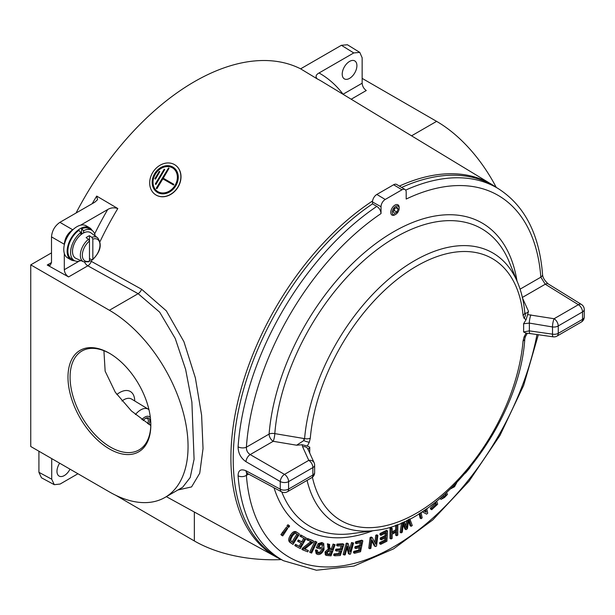 <?xml version="1.0" encoding="UTF-8"?>
<svg xmlns="http://www.w3.org/2000/svg" width="615" height="615" viewBox="0 0 615 615"><rect width="100%" height="100%" fill="white"/><g stroke="black" fill="none" stroke-linecap="round" stroke-linejoin="round"><path stroke-width="0.92" d="M94.656 233.892A225.075 129.95 -60 0 1 107.71 209.523C110.762 207.67 114.129 207.34 117.811 208.539L96.693 196.085L97.547 199.706L94.825 202.181L59.893 222.346L72.701 229.741C67.642 233.277 64.844 238.12 64.306 244.27L64.306 244.878M109.401 448.927A58.586 33.825 60 0 1 67.981 377.172A58.586 33.825 60 0 1 109.401 353.256L109.401 353.256A58.586 33.825 60 0 1 109.409 353.256A58.586 33.825 60 0 1 150.829 425.003A58.586 33.825 60 0 1 109.401 448.927M109.931 353.564A57.103 32.964 -120 0 0 81.903 351.034A57.103 32.964 -120 0 0 73.154 396.79A57.103 32.964 -120 0 0 110.454 447.105A57.103 32.964 -120 0 0 139.005 449.934A57.103 32.964 -120 0 0 150.829 424.396M150.798 425.534L131.456 410.997L115.32 392.309L105.142 371.183L103.912 350.704M349.566 78.374A10.378 5.996 120 0 0 356.346 69.218A10.378 5.996 120 0 0 354.755 60.9A10.378 5.996 120 0 0 349.566 61.415A10.378 5.996 120 0 0 342.778 70.564A10.378 5.996 120 0 0 344.369 78.881A10.378 5.996 120 0 0 349.566 78.374M59.67 463.203A10.378 5.996 120 0 0 59.117 476.079A10.378 5.996 120 0 0 64.306 475.564A10.378 5.996 120 0 0 69.995 469.16M148.876 424.396A5.935 3.429 120 0 0 149.422 418.93A5.935 3.429 120 0 0 145.632 418.346L145.632 418.346A5.935 3.429 120 0 0 143.203 420.645M147.638 423.627A4.897 2.829 120 0 0 147.346 418.531A4.897 2.829 120 0 0 145.248 418.592M281.693 559.765A215.212 124.253 -60 0 1 276.819 557.321A215.212 124.253 -60 0 1 240.234 392.086A215.212 124.253 -60 0 1 372.567 200.967M76.068 213.005A219.87 126.944 -60 0 1 194.348 81.703A219.87 126.944 -60 0 1 300.62 68.834L341.394 45.295L347.429 44.764L359.79 52.413L353.756 52.936L341.394 45.295M91.973 259.814A219.148 126.521 120 0 0 91.335 261.375L141.627 289.273L166.319 310.836L183.939 341.725L195.37 377.894L201.605 415.194L203.035 448.589L199.737 473.219L191.58 486.911L177.873 490.001M359.79 52.413L362.15 57.779L362.15 83.217C362.412 86.292 363.78 88.729 366.271 90.52L351.188 99.23M399.358 186.084A215.212 124.253 -60 0 1 492.008 184.592L322.129 81.611A219.455 126.705 120 0 0 317.209 78.881C315.226 76.714 315.841 74.746 319.054 72.977L353.756 52.936M492.008 184.592A215.212 124.253 -60 0 1 496.566 187.598M84.57 262.144A5.935 3.429 -120 0 0 87.83 265.811L68.58 276.927C66.005 275.182 64.583 272.776 64.306 269.701L79.081 261.175M51.506 262.559L50.253 265.288L47.24 265.027L51.506 262.559L51.506 236.875C52.037 230.725 54.835 225.882 59.893 222.346M64.306 253.349L64.306 269.701M68.58 276.927L47.24 265.027M496.22 187.352A111.23 64.221 -120 0 0 436.604 121.363L362.15 78.374M115.697 495.252L194.348 540.962A111.23 64.221 0 0 0 281.316 559.588M77.944 473.75L60.116 484.043L54.289 484.689L41.482 477.801L38.922 472.312L38.922 451.218M38.922 472.312L51.722 479.2L51.722 458.613M51.722 479.2L54.289 484.689M165.02 497.42L182.67 487.234L190.204 477.517L194.086 459.251L191.888 402.087L185.622 369.415L175.229 338.465L159.685 312.189L138.129 293.686L109.401 310.268A111.23 64.221 60 0 1 182.071 408.291A111.23 64.221 60 0 1 165.02 497.42A111.23 64.221 60 0 1 109.401 491.915L30.75 446.505L30.75 264.857L109.401 310.268M107.71 209.523L80.565 225.198M73.223 229.433L72.701 229.741M51.506 252.873L30.75 264.857M317.209 78.881L300.62 68.834M401.633 187.467A214.95 124.099 -60 0 1 494.014 186.053L498.227 188.605A214.843 124.038 -60 0 0 405.654 190.127M446.682 492.592L447.466 494.399L444.461 497.527L441.109 499.334L439.833 498.604M436.719 501.156L437.657 504.208L431.722 509.712L430.661 509.135L430.362 508.175L435.243 503.654L434.913 502.586M421.021 512.433L422.174 517.822L421.144 518.676L420.083 518.107L419.123 513.617M423.589 510.765L425.226 511.642L424.88 509.904M408.852 519.168L407.399 528.777L406.031 529.684L403.525 522.704L402.302 532.16L401.195 532.898L400.119 532.329L401.595 522.812M405.839 525.887L406.692 520.467M409.844 518.883L412.281 525.533L411.151 526.286L410.082 525.71L408.606 521.159M406.031 529.684L404.97 529.108L403.294 524.749M396.721 530.484L396.721 525.779L397.828 525.141L397.813 535.104L396.706 535.742L396.713 531.629L392.178 534.235L392.178 538.348L391.063 538.986L389.995 538.417L390.01 528.416L391.163 527.747L392.193 528.385L392.186 533.097L396.721 530.484L395.653 529.869L395.66 525.195M392.186 531.867L395.653 529.869M396.706 535.742L395.645 535.165L395.645 532.244M380.708 544.337L380.77 543.153L385.889 540.593L386.066 537.395L381.277 539.793L381.346 538.609L386.135 536.211L386.328 532.675L381.016 535.334L379.947 534.766L380.016 533.536L386.474 530.299L387.504 530.937L386.935 541.223L380.708 544.337L379.639 543.76L379.709 542.538L384.821 539.978L384.936 537.964M381.277 539.793L380.208 539.217L380.278 537.987L385.067 535.596L385.198 533.243M375.788 544.244L376.841 535.865L377.879 535.45L376.541 546.082L375.411 546.527L371.983 539.924L370.883 548.326L369.838 548.741L368.762 548.165L370.107 537.487L371.268 537.026L372.306 537.656L375.696 544.198M374.85 542.568L375.773 535.242L376.849 534.819L377.879 535.45M375.411 546.527L374.351 545.951L371.798 541.031M354.548 553.277L354.817 552.024L359.744 550.756L360.459 547.365L355.847 548.549L356.116 547.296L360.721 546.112L361.512 542.353L356.393 543.675L355.324 543.091L355.601 541.792L361.82 540.193L362.85 540.823L360.544 551.74L354.548 553.277L353.479 552.701L353.756 551.401L358.683 550.133L359.198 547.688M355.847 548.549L354.778 547.973L355.055 546.673L359.66 545.482L360.252 542.676M350.189 551.893L352.587 543.168L353.571 543.03L350.527 554.092L349.458 554.246L347.629 546.12L345.184 554.845L344.2 554.984L343.124 554.407L346.184 543.299L347.283 543.145L348.313 543.775L350.135 551.855M349.604 549.533L351.534 542.545L353.571 543.03M349.458 554.246L348.398 553.661L347.098 547.888M334.683 555.791L335.09 554.515L339.734 554.276L340.841 550.825L336.497 551.048L336.912 549.772L341.256 549.549L342.478 545.736L337.65 545.982L336.582 545.405L337.005 544.083L342.87 543.783L343.893 544.413L340.333 555.499L334.683 555.791L333.607 555.207L334.03 553.884L338.673 553.646L339.565 550.894M336.497 551.048L335.429 550.463L335.852 549.149L340.195 548.926L341.202 545.805M326.381 555.43L325.32 554.853L325.02 551.924L328.279 548.987L327.388 543.775L329.686 544.467C329.425 546.989 329.917 548.688 331.147 549.564L332.323 549.618L334.145 544.69L335.121 544.736L331.008 555.86L326.381 555.43L326.081 552.531L329.348 549.579L328.456 544.406L329.686 544.467M330.14 548.934L331.27 548.987L333.092 544.06L335.121 544.736M317.94 553.1L318.493 553.316C320.315 553.454 321.829 552.155 323.052 549.418C324.251 546.673 324.02 545.005 322.368 544.429L319.769 545.144L318.854 547.227L320.953 547.658L320.4 548.926L316.341 547.727L318.132 543.645L321.837 542.522L323.728 543.476L324.036 549.526C322.375 553.085 320.346 554.745 317.97 554.515L317.225 554.253L316.494 550.702L315.434 550.071L316.441 549.879L317.463 550.51L318.493 553.316L317.455 552.685C319.262 552.831 320.776 551.54 321.991 548.811L322.291 544.413M317.225 554.253L316.164 553.669L315.434 550.071M319.024 546.843L320.953 547.658M309.66 552.232L314.965 541.208L316.902 542.123L311.621 553.093L309.66 552.232M308.369 550.586L307.731 551.84L302.995 549.979L303.641 548.718L312.059 542L306.724 539.739L307.385 538.448L312.643 540.508L313.665 541.131L312.989 542.453L304.633 549.126L308.369 550.586L304.84 548.987M302.995 549.979L301.919 549.395L302.58 548.103L310.829 541.515M295.884 546.166L296.568 544.959L300.22 546.95L302.08 543.668L298.667 541.8L299.351 540.593L302.764 542.453L304.825 538.825L299.959 536.165L300.666 534.912L306.301 538.048L300.328 548.588L294.808 545.582L295.523 544.321L299.174 546.312L301.004 543.076M298.667 541.8L297.591 541.215L298.306 539.955L301.719 541.815L303.749 538.24M292.986 544.413L291.026 542.976C289.235 541.615 289.381 539.24 291.472 535.865C293.547 532.544 295.523 531.46 297.399 532.598L299.451 534.104L292.986 544.413L289.957 542.392C288.166 541.023 288.32 538.64 290.411 535.25C292.494 531.921 294.477 530.83 296.361 531.975M286.921 526.109L287.897 524.733L288.942 525.371L289.627 526.063L288.681 527.401L286.921 526.109L287.997 526.701L288.942 525.371M280.894 534.55L286.306 527.332L287.728 528.354L284.245 533.743L282.708 535.903L281.662 535.334L280.894 534.55L281.962 535.142L283.5 532.982L282.439 532.367M498.227 188.605C524.526 205.456 539.301 234.023 542.545 274.321L542.545 274.321A5.935 3.698 175.7 0 1 540.831 277.188L545.259 284.23L522.381 297.437M246.008 470.767L280.286 489.194A5.935 3.429 -61.7 0 0 281.593 491.846L247.315 473.396A5.935 3.429 -61.7 0 1 246.008 470.767C240.803 468.645 238.166 470.314 238.09 475.779A5.935 3.698 175.7 0 0 246.392 475.341L246.846 473.181M517.891 283.161L509.197 261.898A171.816 99.2 120 0 0 395.706 237.19A171.816 99.2 120 0 0 274.797 433.613A5.935 1.199 -80.5 0 1 273.206 441.301L250.197 454.585L284.484 474.388L308.776 460.358A5.935 3.429 -120 0 1 312.897 467.585A5.935 3.336 -178.7 0 0 314.634 465.294L314.634 472.458A5.935 3.513 178.7 0 1 312.897 475.018A5.935 3.429 -120 0 1 311.674 477.732L287.374 491.762A5.935 3.429 -120 0 0 288.604 489.048L312.897 475.018A173.522 100.183 -60 0 1 312.897 467.585L288.604 481.614A207.878 120.017 120 0 0 288.604 489.048A5.935 3.498 178.9 0 1 280.286 489.194A213.805 123.446 -60 0 1 280.286 481.545L246.008 461.719A5.935 3.306 -60 0 1 250.197 454.585C247.561 452.871 246.292 450.403 246.392 447.182L269.086 434.082A5.935 3.075 -175.4 0 1 274.797 433.613L304.586 438.626A156.402 90.297 -60 0 1 414.587 260.675A156.402 90.297 -60 0 1 517.891 283.161C521.459 291.933 523.757 301.665 524.772 312.366L524.772 312.366A5.935 3.759 -5.4 0 1 523.058 315.349A151.259 87.33 120 0 0 416.678 266.08A151.259 87.33 120 0 0 310.298 438.188L309.307 442.216L307.315 446.029L309.783 447.205L308.077 449.396M520.09 289.158L540.831 277.188A208.916 120.617 120 0 0 406.192 199.045L406.192 192.203A5.935 3.429 120 0 0 405.001 189.505A5.935 3.429 120 0 0 402.002 189.774L385.221 199.468A5.935 3.429 120 0 0 381.023 206.732L381.023 213.574A208.916 120.617 120 0 0 246.392 447.182A5.935 3.129 3.9 0 1 238.09 446.813C238.174 453.17 240.819 458.137 246.008 461.719M238.09 475.779A214.843 124.038 -60 0 0 283.4 560.696L279.079 558.328A214.95 124.099 -60 0 1 242.164 394.73A214.95 124.099 -60 0 1 372.49 203.88L376.834 206.386C379.386 208.131 380.785 210.53 381.023 213.574M312.397 477.24A151.259 87.33 120 0 0 423.097 509.166A151.259 87.33 120 0 0 523.058 340.987L524.057 336.951L526.048 333.146L523.58 331.969L529.315 330.862L552.485 334.16A168.387 97.216 120 0 0 552.485 326.949L529.315 323.09L523.58 323.774L526.048 319.746L524.057 318.239L523.058 315.349M314.634 465.294A5.935 5.935 0 0 0 314.111 462.711A5.935 4.628 -24.4 0 0 308.776 460.358L302.58 446.69L302.18 444.745L296.607 445.206L303.787 440.586L304.586 438.626A5.935 3.052 -175.1 0 0 310.298 438.188M524.803 312.574L524.987 312.874C525.948 313.581 527.124 313.066 528.508 311.321L527.624 314.588L554.092 318.731L578.392 304.702L545.259 284.23A5.935 3.421 121.7 0 1 548.303 283.984L581.436 304.456A5.935 3.421 121.7 0 0 578.392 304.702A5.935 3.429 60 0 1 582.513 311.928L558.22 325.95A173.522 100.183 -60 0 1 558.22 333.384L582.513 319.354A207.878 120.017 120 0 0 582.513 311.928A5.935 3.498 178.9 0 0 584.25 309.391A5.935 5.935 0 0 0 581.436 304.456M302.58 446.69A5.935 4.628 -24.4 0 1 307.915 449.042L308.038 449.734M307.315 446.029L302.18 444.745M553.192 336.836A5.935 1.299 -81.9 0 1 552.485 334.16A5.935 3.336 -178.7 0 0 558.22 333.384A5.935 3.429 60 0 1 556.99 336.105A5.935 5.935 0 0 1 553.192 336.836L530.022 333.561A5.935 1.299 -81.9 0 1 529.315 330.862A156.402 90.297 -60 0 0 529.315 323.09A5.935 1.199 -80.5 0 1 530.922 314.857M526.048 333.146L530.022 333.561M552.485 326.949A5.935 1.199 -80.5 0 1 554.092 318.731A5.935 3.429 60 0 1 558.22 325.95A5.935 3.513 178.7 0 1 552.485 326.949M527.624 314.588L526.048 319.746M303.971 438.51A5.935 1.199 -80.5 0 1 303.787 440.586A5.935 1.23 21.4 0 0 309.307 442.216M524.057 318.239A5.935 4.682 -35.5 0 0 524.987 312.874A5.935 4.628 -24.3 0 1 524.795 312.543L524.772 312.366M527.27 333.315L525.387 336.689A5.935 1.23 -158.6 0 1 524.057 336.951M372.49 203.88L372.49 201.974A6.142 3.544 -60 0 1 376.826 194.455L393.608 184.761A6.142 3.544 -60 0 1 396.713 184.485L405.001 189.505M282.708 535.903L281.962 535.142M283.5 532.982L287.343 527.962M288.681 527.401L287.997 526.701M296.084 531.791L297.399 532.598M295.669 533.259L296.738 533.843C295.292 532.928 293.786 533.797 292.21 536.449C290.572 538.986 290.426 540.77 291.779 541.8L292.994 542.691L297.975 534.75L296.368 533.605M291.472 535.865L290.411 535.25M291.026 542.976L289.957 542.392M292.002 541.961L296.899 534.158L295.853 533.397M297.975 534.75L296.899 534.158M301.027 536.757L301.719 535.542L300.666 534.912M302.764 542.453L301.719 541.815M299.351 540.593L298.306 539.955M300.22 546.95L299.174 546.312M296.568 544.959L295.523 544.321M301.719 535.542L306.301 538.048M307.8 540.331L308.438 539.086L307.385 538.448M311.221 542.653L310.168 542.03M303.641 548.718L302.58 548.103M308.438 539.086L313.665 541.131M310.729 552.816L316.018 541.838L314.965 541.208M316.018 541.838L316.902 542.123M317.417 548.311L319.185 544.267L318.132 543.645M323.052 549.418L321.991 548.811M322.883 544.613L322.368 544.429M316.494 550.702L317.463 550.51M319.185 544.267L322.875 543.153L321.837 542.522M322.875 543.153L323.728 543.476M330.47 549.41L331.147 549.564L330.101 548.934M330.47 554.63L331.854 550.894L329.678 550.786L327.088 552.577L328.049 554.515L330.47 554.63L329.417 554.007L330.586 550.832M327.318 554.33L328.049 554.515L327.011 553.884L329.417 554.007M328.664 547.473L327.595 546.881M328.456 544.406L327.388 543.775M329.348 549.579L328.279 548.987M329.325 549.649L328.264 549.018M326.081 552.531L325.02 551.924M334.145 544.69L333.092 544.06M332.323 549.618L331.27 548.987M337.65 545.982L338.058 544.713L337.005 544.083M341.256 549.549L340.195 548.926M336.912 549.772L335.852 549.149M339.734 554.276L338.673 553.646M335.09 554.515L334.03 553.884M338.058 544.713L343.893 544.413M344.2 554.984L347.244 543.921L346.184 543.299M352.587 543.168L351.534 542.545M347.244 543.921L348.313 543.775M356.393 543.675L356.662 542.415L355.601 541.792M360.721 546.112L359.66 545.482M356.116 547.296L355.055 546.673M359.744 550.756L358.683 550.133M354.817 552.024L353.756 551.401M356.662 542.415L362.85 540.823M369.838 548.741L371.176 538.11L370.107 537.487M376.841 535.865L375.773 535.242M371.176 538.11L372.306 537.656M381.016 535.334L381.077 534.158L380.016 533.536M386.135 536.211L385.067 535.596M381.346 538.609L380.278 537.987M385.889 540.593L384.821 539.978M380.77 543.153L379.709 542.538M381.077 534.158L387.504 530.937M391.063 538.986L391.079 529.031L390.01 528.416M397.828 525.141L397.067 524.664M396.721 525.779L395.691 525.187M391.079 529.031L392.193 528.385M411.151 526.286L408.929 519.275M404.224 521.635L406.638 528.116L406.861 526.763L405.977 526.271M406.861 526.763L407.945 519.852M401.195 532.898L402.84 522.266M421.144 518.676L419.953 513.102M426.749 508.62L427.725 513.21L426.618 514.125L422.128 511.726M426.318 512.234L425.249 511.626L426.318 512.234L425.703 509.343M423.527 510.804L426.272 512.272M433.283 503.846L430.669 505.814M431.722 509.712L431.438 508.782L436.319 504.262L435.243 503.654M436.319 504.262L435.628 502.024M431.438 508.782L430.362 508.175M441.109 499.334L440.332 498.181M441.447 497.235L441.524 497.45C442.1 498.296 442.938 498.065 444.015 496.759L446.075 494.621L445.614 493.561M441.524 497.45L441.877 497.889M446.075 494.621L445.068 494.06M441.485 497.351L444.314 494.737M456.699 482.798L454.508 486.749L450.764 488.748M452.24 487.311L453.801 486.319L455.269 484.266M470.091 467.577L465.44 473.166M394.968 214.781L395.706 214.358L394.968 214.781A5.935 3.429 -60 0 1 392.009 215.081A5.935 3.429 -60 0 1 391.094 210.322A5.935 3.429 -60 0 1 394.968 205.095A5.935 3.429 -60 0 1 397.936 204.803A5.935 3.429 -60 0 1 399.166 207.516L399.166 208.362A4.897 2.829 -60 0 1 395.706 214.358A4.897 2.829 -60 0 1 392.247 212.36A4.897 2.829 -60 0 1 395.706 206.371A4.897 2.829 -60 0 1 399.166 208.362M394.722 208.508L394.177 210.507L396.921 212.083L398.128 208.962L396.921 207.24L394.492 208.639L393.285 211.76L394.492 213.482L396.921 212.083M396.029 207.755L398.128 208.962M92.581 259.761C100.652 251.604 102.321 244.263 97.585 237.728L90.859 232.816A14.829 8.564 120 0 0 90.413 232.532L90.39 232.516A14.829 8.564 120 0 0 90.39 232.516A14.829 8.564 120 0 0 82.979 233.254A14.829 8.564 120 0 0 73.285 246.323A14.829 8.564 120 0 0 75.56 258.208A14.829 8.564 120 0 0 75.568 258.208A14.829 8.564 120 0 0 76.052 258.454L83.671 261.829A13.937 8.049 120 0 1 80.719 251.904A13.937 8.049 120 0 1 88.522 239.281L89.475 241.065L89.475 261.044L88.522 261.713M90.413 232.532A14.829 8.564 120 0 0 82.994 233.262A14.829 8.564 120 0 0 73.308 246.331A14.829 8.564 120 0 0 75.584 258.215L75.584 258.215M88.522 239.281L86.123 237.651A14.237 8.218 -60 0 1 87.799 236.521A14.237 8.218 -60 0 1 89.475 235.714L91.881 237.344L92.834 239.127L92.834 259.107A12.461 7.196 120 0 0 99.968 244.993A12.461 7.196 120 0 0 92.834 239.127M91.881 259.776L92.834 259.107L91.881 259.776L89.475 258.638M89.475 261.044A12.461 7.196 120 0 1 82.341 255.171A12.461 7.196 120 0 1 89.475 241.065L89.475 235.714M80.88 234.707L80.88 232.485A17.504 10.101 120 0 0 70.602 252.504A17.504 10.101 120 0 0 74.223 260.514A17.504 10.101 120 0 0 80.957 260.629M80.88 232.485L78.889 230.371A17.504 10.101 120 0 0 67.873 250.928A17.504 10.101 120 0 0 71.501 258.946L74.223 260.514M95.187 235.976A17.504 10.101 120 0 0 91.727 230.202A17.504 10.101 120 0 0 83.609 230.725L83.609 232.908M91.727 230.202L88.998 228.634A17.504 10.101 120 0 0 81.611 228.795L83.609 230.725M81.611 228.795L81.611 234.138M92.073 230.417A18.542 10.701 120 0 0 89.521 227.735A18.542 10.701 120 0 0 75.23 232.701A18.542 10.701 120 0 0 67.143 251.358A18.542 10.701 120 0 0 70.979 259.845A18.542 10.701 120 0 0 74.584 260.706M89.521 227.735L86.162 225.797A18.542 10.701 120 0 0 71.878 230.763A18.542 10.701 120 0 0 63.783 249.421A18.542 10.701 120 0 0 67.627 257.908L70.979 259.845M157.501 191.419A13.968 11.401 123.5 0 1 155.603 173.768A13.968 11.401 123.5 0 1 172.5 167.864A13.968 11.401 123.5 0 1 172.907 168.11M172.354 167.764A13.968 11.401 -56.5 0 0 155.434 173.722A13.968 11.401 -56.5 0 0 157.425 191.373A13.968 11.401 -56.5 0 0 157.909 191.672A13.968 11.401 -56.5 0 0 174.829 185.715A13.968 11.401 -56.5 0 0 172.838 168.064A13.968 11.401 -56.5 0 0 172.354 167.764M157.463 192.403A14.829 12.1 -56.5 0 0 175.429 186.084A14.829 12.1 -56.5 0 0 173.307 167.342A14.829 12.1 -56.5 0 0 172.8 167.034A14.829 12.1 -56.5 0 0 154.834 173.353A14.829 12.1 -56.5 0 0 156.956 192.088A14.829 12.1 -56.5 0 0 157.463 192.403M157.025 192.141A14.829 12.1 -56.5 0 0 157.094 192.188A14.829 12.1 -56.5 0 0 157.601 192.503A14.829 12.1 -56.5 0 0 175.567 186.176A14.829 12.1 -56.5 0 0 173.453 167.441A14.829 12.1 -56.5 0 0 173.384 167.395M155.534 194.709A17.797 14.522 -56.5 0 0 155.603 194.755A17.797 14.522 -56.5 0 0 156.21 195.132A17.797 14.522 -56.5 0 0 177.773 187.544A17.797 14.522 -56.5 0 0 175.229 165.058A17.797 14.522 -56.5 0 0 175.16 165.012M156.072 195.04A17.797 14.522 -56.5 0 0 177.627 187.452A17.797 14.522 -56.5 0 0 175.09 164.966A17.797 14.522 -56.5 0 0 174.476 164.589A17.797 14.522 -56.5 0 0 152.92 172.177A17.797 14.522 -56.5 0 0 155.464 194.663A17.797 14.522 -56.5 0 0 156.072 195.04M164.743 169.502L155.926 184.415L155.264 184.016L164.22 169.194L164.743 169.502L155.787 184.316L155.264 184.016M159.808 171.677L155.503 179.134L154.834 178.734L159.277 171.377L159.808 171.677L155.357 179.034L154.834 178.734M173.799 184.292L173.553 185.023L162.86 178.85L156.917 188.682L156.248 188.282L168.518 167.98L169.04 168.287L163.098 178.119L173.799 184.292L173.415 184.931L162.714 178.75L156.771 188.582L156.248 188.282M169.04 168.287L163.252 178.204M92.219 203.68A219.663 126.821 -60 0 1 96.693 196.085M117.811 208.539A219.148 126.521 120 0 0 100.053 241.549M116.85 394.499A21.279 12.285 -60 0 1 119.687 392.547A21.279 12.285 -60 0 1 134.731 400.98M135.446 414.572A14.929 8.625 -60 0 1 140.735 409.882A14.929 8.625 -60 0 1 148.292 409.198L131.579 399.066A15.352 8.864 120 0 0 123.807 399.773A15.352 8.864 120 0 0 121.947 401.026M150.26 425.219A9.002 5.197 120 0 0 150.813 423.612M150.368 417.593A9.002 5.197 120 0 0 144.856 417.108A9.002 5.197 120 0 0 141.873 419.684M319.054 72.977A225.39 130.126 -60 0 1 343.078 94.226L362.15 83.217M64.306 244.27L51.506 236.875M411.558 135.823L436.604 121.363M194.348 512.034L194.348 540.962M89.475 260.437A5.935 1.138 22 0 1 91.335 261.375A5.935 3.352 -61 0 1 87.83 265.811L138.129 293.686A5.935 3.352 -61 0 0 141.627 289.273M296.607 445.206L273.206 441.301A5.935 3.429 60 0 1 269.086 434.082A176.951 102.159 -60 0 1 393.608 231.786A176.951 102.159 -60 0 1 516.977 280.909M248.583 474.08L246.392 475.341A208.916 120.617 120 0 0 381.769 553.131A208.916 120.617 120 0 0 536.987 334.545M372.713 530.783A176.951 102.159 -60 0 1 274.006 487.764M238.09 446.813A214.843 124.038 -60 0 1 376.834 206.386M281.762 491.938A171.816 99.2 120 0 0 352.357 533.559L375.119 530.453A156.402 90.297 -60 0 1 307.077 480.384M523.58 331.969A151.259 87.33 120 0 0 523.58 323.774M309.783 447.205A151.259 87.33 120 0 0 309.729 453.055M522.258 297.514L528.508 311.321M523.058 340.987A5.935 3.052 4.9 0 0 524.779 339.073L525.387 336.689M288.604 481.614A5.935 3.429 -120 0 0 284.484 474.388A5.935 3.306 120 0 0 280.286 481.545A5.935 3.352 -178.9 0 0 288.604 481.614M584.25 309.391L584.25 317.048A5.935 3.352 -178.9 0 1 582.513 319.354A5.935 3.429 60 0 1 581.283 322.075L556.99 336.105M381.023 206.732L372.49 201.974M376.826 194.455L385.221 199.468M402.002 189.774L393.608 184.761M404.478 525.648L403.409 525.064M409.39 520.874L408.698 520.49M444.015 496.759L442.961 496.136M97.585 237.728A13.937 8.049 120 0 0 91.881 237.344M276.819 557.321L166.35 496.651M148.292 409.198L148.938 409.628M314.111 462.711L307.915 449.042M375.119 530.453C441.186 524.134 519.69 422.374 524.779 339.073M311.674 477.732A5.935 5.935 0 0 0 314.634 472.458M281.593 491.846A5.935 5.935 0 0 0 287.374 491.762M542.545 274.321C542.63 277.38 544.544 280.594 548.303 283.984M247.315 473.396L246.461 473.066L247.292 472.82M283.4 560.696L316.402 570.236L353.994 566.061L393.6 548.849L432.768 519.913L469.037 481.222L500.01 435.366L523.642 385.428L538.333 334.737M581.283 322.075A5.935 5.935 0 0 0 584.25 317.048M89.09 261.775L83.671 261.829"/></g></svg>
